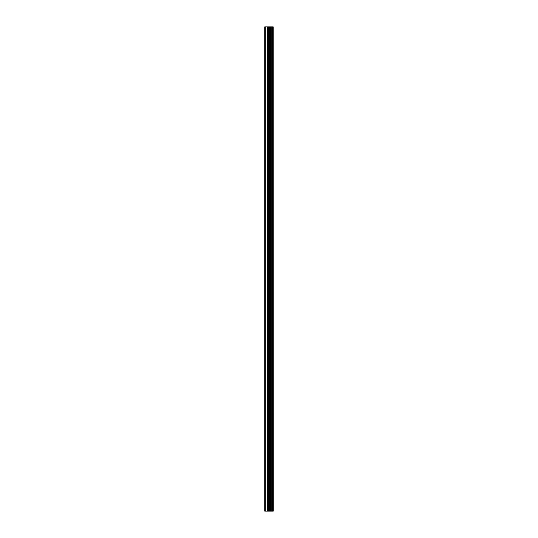 <?xml version="1.0" encoding="UTF-8"?>
<svg xmlns="http://www.w3.org/2000/svg" width="538" height="538" viewBox="0 0 538 538"><rect width="100%" height="100%" fill="white"/><g stroke="black" fill="none" stroke-linecap="round" stroke-linejoin="round"><path stroke-width="0.81" d="M273.21 26.9L273.264 511.1L273.21 26.9L264.736 26.9L264.736 511.1L265.288 511.1L265.288 26.9M265.288 511.1L273.21 511.1M270.446 511.1L270.446 26.9M273.109 511.1L273.109 26.9M272.363 511.1L272.363 26.9M272.201 511.1L272.201 26.9M271.28 511.1L271.28 26.9M271.118 511.1L271.118 26.9M270.406 511.1L270.406 26.9M269.995 511.1L269.995 26.9M269.605 511.1L269.605 26.9M269.094 511.1L269.094 26.9M268.704 511.1L268.704 26.9M267.729 511.1L267.729 26.9M267.144 511.1L267.144 26.9"/></g></svg>
